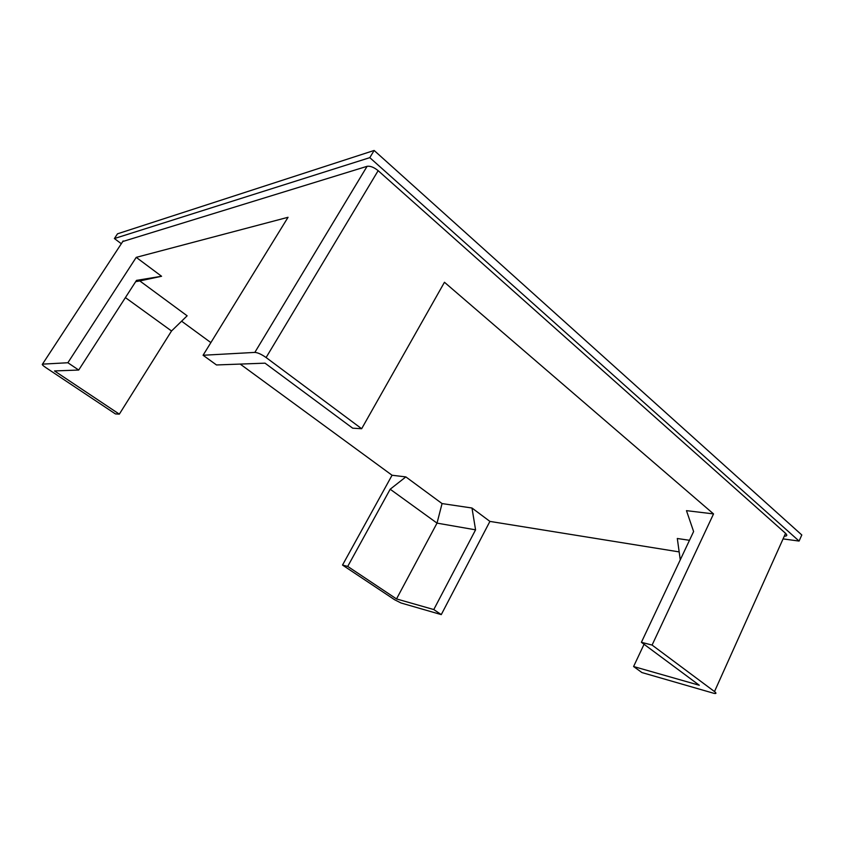 <?xml version="1.0" encoding="UTF-8"?>
<svg xmlns="http://www.w3.org/2000/svg" width="844" height="844" viewBox="0 0 844 844"><rect width="100%" height="100%" fill="white"/><g stroke="black" fill="none" stroke-linecap="round" stroke-linejoin="round"><path stroke-width="1.27" d="M644.056 644.278L633.591 666.528L699.307 685.265L641.398 642.305L652.085 645.069L714.499 691.563C716.567 693.209 716.419 693.81 714.056 693.367L641.936 672.562L633.591 666.528M689.485 540.297L677.31 538.493L680.264 559.846M125.408 297.605L171.532 330.985L187.136 315.804L139.798 280.925L161.573 276.273L136.232 257.357L288.047 217.288L203.077 355.261L216.486 364.956L265.037 363.163L352.686 428.182L361.654 428.72L444.461 282.265L713.539 513.912L652.085 645.069M641.398 642.305L693.61 531.541L686.467 510.652L713.539 513.912M679.167 551.902L489.91 521.402L471.986 508.014L442.056 503.573L405.848 476.902L390.181 489.225L347.717 566.408L342.516 565.069L394.718 599.81L401.058 602.996L441.275 614.611L433.784 609.558L396.511 598.934L347.717 566.408M240.202 364.081L392.059 475.246L405.848 476.902M210.873 342.611L181.608 321.184M489.91 521.402L441.275 614.611M361.654 428.72L266.103 357.539C261.503 354.311 257.758 352.602 254.846 352.402L203.077 355.261M122.76 241.521L367.087 166.321C370.284 165.825 373.966 167.281 378.154 170.667L785.564 533.334L714.499 691.563M784.646 536.151C787.125 536.119 787.431 535.18 785.564 533.334M42.474 364.144L67.879 362.741L78.703 370.041L54.512 370.938L119.331 414.151L115.417 413.919L45.914 367.657C42.907 365.589 41.757 364.418 42.474 364.144L123.15 240.93M136.232 257.357L67.879 362.741M161.573 276.273L136.506 280.377L78.703 370.041M139.798 280.925L135.694 281.643M471.986 508.014L475.573 529.842L433.784 609.558M171.532 330.985L119.331 414.151M442.056 503.573L437.023 523.122L390.181 489.225M475.573 529.842L437.023 523.122L396.511 598.934M392.059 475.246L342.516 565.069M367.087 166.321L254.846 352.402L367.108 166.31M121.325 243.726L114.394 238.546L369.799 157.649L799.089 541.067L783.39 538.947M114.394 238.546L117.516 233.809L374.135 150.464L801.8 534.969L799.089 541.067M374.135 150.464L369.799 157.649M378.154 170.667L266.103 357.539"/></g></svg>
